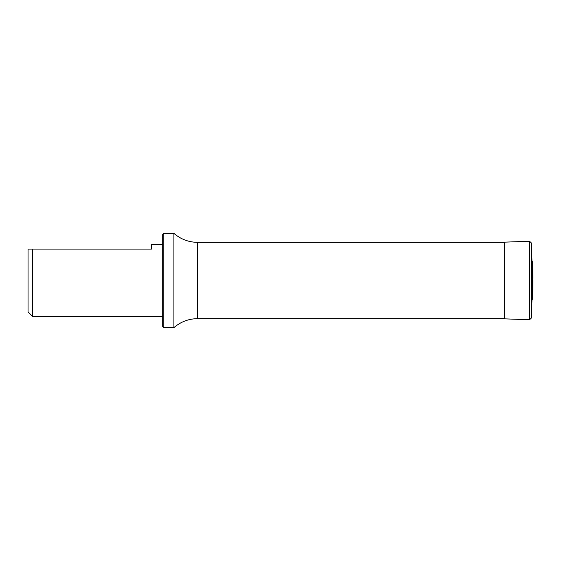 <?xml version="1.0" encoding="UTF-8"?>
<svg xmlns="http://www.w3.org/2000/svg" width="561" height="561" viewBox="0 0 561 561"><rect width="100%" height="100%" fill="white"/><g stroke="black" fill="none" stroke-linecap="round" stroke-linejoin="round"><path stroke-width="0.84" d="M162.69 244.596L151.47 244.596L151.47 249.084L28.05 249.084L28.05 311.916L32.538 316.404L162.69 316.404M32.538 249.084L32.538 316.404M163.812 233.376L163.812 327.624L162.69 326.502L162.69 234.498L163.812 233.376L173.91 233.376L173.91 327.624C180.74 321.748 188.657 318.753 197.661 318.648L504.521 318.648M504.521 318.844L504.521 242.156L529.521 241.237L529.521 319.763L504.521 318.844M532.578 299.027L532.67 262.303L532.67 298.697L531.975 300.03L531.975 260.97L531.323 242.913L529.521 241.237M532.95 280.5L532.95 282.709L532.95 280.5M173.91 233.376C180.74 239.252 188.657 242.247 197.661 242.352L197.661 318.648M531.975 300.03L531.323 318.087L531.323 242.913M197.661 242.352L504.521 242.352M163.812 327.624L173.91 327.624M531.323 318.087L529.521 319.763M532.578 261.973L531.975 260.97M532.67 298.697L532.95 282.709M532.67 262.303L532.95 278.291"/></g></svg>
